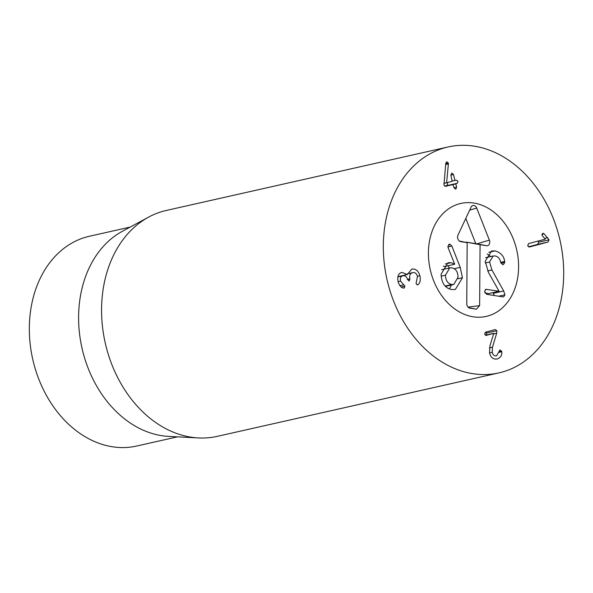<?xml version="1.0" encoding="UTF-8"?>
<svg xmlns="http://www.w3.org/2000/svg" width="593" height="593" viewBox="0 0 593 593"><rect width="100%" height="100%" fill="white"/><g stroke="black" fill="none" stroke-linecap="round" stroke-linejoin="round"><path stroke-width="0.89" d="M542.788 233.264L544.152 233.842L549.044 239.824L548.006 242.048L529.475 246.984L527.666 245.665L528.63 243.582L545.212 239.164L541.95 235.176L542.817 233.257M528.437 246.836L537.636 244.383L538.674 242.166L538.192 241.032M548.006 242.048L537.636 244.383M492.212 352.324C492.968 355.022 494.436 356.171 496.608 355.785L499.995 349.877L501.797 351.745C502.152 355.177 500.655 357.586 497.312 358.965C493.428 359.61 490.841 357.623 489.544 353.005L489.944 345.756L493.761 333.429L486.253 335.341L484.592 334.096L485.467 332.176L495.244 329.575L496.882 330.738L496.675 333.222L492.472 347.172L492.212 352.324L489.529 352.931M493.739 333.348L485.356 335.238M501.797 351.745L499.106 352.353M496.675 333.222L493.606 333.911M486.304 335.556L486.512 333.073L485.875 332.065M411.624 269.178C415.597 268.473 418.347 270.667 419.874 275.752C420.719 279.985 420.148 282.92 418.161 284.551L417.62 284.84L416.027 283.521L417.465 276.427C416.545 273.38 414.9 272.135 412.52 272.684C410.089 273.492 409.214 275.53 409.896 278.784L409.177 281.06L407.487 279.451C406.702 276.605 405.138 275.389 402.81 275.812C400.705 276.479 399.956 278.25 400.557 281.126L404.93 286.167L404.181 288.05L403.485 288.065C401.135 287.753 399.348 285.626 398.118 281.668C397.095 276.575 398.333 273.477 401.817 272.365L407.309 274.529L411.757 269.148M419.874 275.752L417.435 276.301M407.25 274.544L397.918 276.649M404.092 288.072L403.485 288.065M403.64 284.825L399.904 285.663M400.557 281.126L398.118 281.675M402.81 275.812L397.859 276.931L402.81 275.812M409.896 278.784L407.458 279.333M407.398 273.833L412.691 272.639L407.391 273.84M418.161 284.551L417.027 284.81M446.692 161.748L448.345 163.045L448.382 163.898L446.611 182.77L452.192 181.28L450.88 175.231L451.747 173.089L453.482 174.542L454.92 180.302L456.41 180.161L458.07 181.406L457.188 183.296L455.817 183.919L456.617 187.106L455.772 189.241L454.016 187.796L452.978 184.416L445.714 186.35L443.935 185.053L445.78 163.245L446.744 161.733M453.222 184.608L444.78 186.261L452.985 184.416M456.617 187.106L453.993 187.699M445.447 186.254L446.818 185.631L447.7 183.741L447.018 182.659M457.188 183.296L446.818 185.631M452.296 180.895L455.142 180.494M453.482 174.542L450.865 175.128M446.611 182.77L443.853 183.393M446.596 182.688L443.86 183.304M448.382 163.898L445.662 164.513M448.345 163.045L445.743 163.638M459.501 203.77A57.892 44.349 -102.7 0 1 460.783 203.451A57.892 44.349 -102.7 0 1 516.77 250.179A57.892 44.349 -102.7 0 1 486.23 316.403A57.892 44.349 -102.7 0 1 430.436 270.512A57.892 44.349 -102.7 0 1 459.501 203.77M177.44 436.848L136.709 446.025A107.518 82.36 -102.7 0 1 33.089 360.796A107.518 82.36 -102.7 0 1 87.067 236.837A107.518 82.36 -102.7 0 1 89.447 236.251L130.171 227.075M198.455 437.938L168.56 436.389A107.518 82.36 -102.7 0 1 81.997 348.143A107.518 82.36 -102.7 0 1 122.358 231.3L148.687 217.075A115.783 88.698 77.3 0 0 105.228 342.91A115.783 88.698 77.3 0 0 198.455 437.938A115.783 88.698 77.3 0 0 217.208 436.366L498.958 372.878A115.783 88.698 -102.7 0 1 386.977 279.422A115.783 88.698 -102.7 0 1 448.056 146.975A115.783 88.698 -102.7 0 1 559.651 238.757A115.783 88.698 -102.7 0 1 501.515 372.256A115.783 88.698 -102.7 0 1 498.958 372.878M448.056 146.975L166.307 210.456A115.783 88.698 77.3 0 0 163.75 211.086A115.783 88.698 77.3 0 0 148.687 217.075M492.924 292.623L494.31 295.529M487.224 253.982L490.834 256.524M484.926 292.979L488.706 293.579L499.076 291.237L488.513 272.543L485.178 261.35L491.575 251.002L494.999 250.898C500.714 252.529 503.939 256.035 504.673 261.431L504.769 262.425L503.39 264.589L502.582 264.597L500.603 262.158C499.929 258.644 498.098 256.584 495.096 255.954L493.176 255.998L489.573 261.995L491.916 269.963L503.679 290.985L504.94 294.81L503.62 296.841L502.827 296.863L486.668 294.321L484.592 291.482L485.941 289.302L499.076 291.237M485.237 262.973L489.573 261.995M493.309 293.32L503.679 290.985M488.825 252.292L494.999 250.898M500.648 262.336L504.673 261.431M448.241 248.03L447.885 246.347L449.894 244.19L451.844 246.028L460.22 267.369L462.451 277.754L455.342 289.473L451.703 289.547C445.106 288.265 441.563 283.15 441.088 274.218L447.989 262.751L451.051 262.684L454.698 264.152L448.241 248.03M443.371 265.96L444.224 266.598L454.594 264.263M458.055 277.146C457.9 271.868 455.839 268.77 451.859 267.843L449.731 267.903L445.476 275.167C445.632 280.452 447.722 283.573 451.74 284.514L453.815 284.462L458.055 277.146M441.162 276.138L445.476 275.167M451.429 285.003L449.464 288.961M457.944 278.769L462.451 277.754M454.231 268.718L460.22 267.369M448.271 265.686L449.19 268.021M449.235 244.205L448.671 244.464M445.128 286.011L451.74 284.514M476.379 309.183L469.938 308.167A4.136 3.165 -102.7 0 1 469.841 308.152A4.136 3.165 -102.7 0 1 466.75 303.601L467.18 242.663L460.739 241.655A4.136 3.165 -102.7 0 1 460.642 241.633A4.136 3.165 -102.7 0 1 457.944 235.213L471.042 207.179A4.136 3.165 -102.7 0 1 472.021 205.956A4.136 3.165 -102.7 0 1 476.713 208.069L489.381 240.158A4.136 3.165 -102.7 0 1 486.505 245.71L480.063 244.694L479.633 305.625L476.379 309.183L468.752 307.693M480.063 244.694L466.268 242.137L475.779 243.627L465.809 218.387M489.381 240.158L476.861 243.827L475.779 243.627M467.18 242.663L459.367 241.047M428.413 252.833A57.892 44.349 -102.7 0 1 460.783 203.451A57.892 44.349 -102.7 0 1 516.77 250.179A57.892 44.349 -102.7 0 1 486.23 316.403A57.892 44.349 -102.7 0 1 428.413 252.833M549.044 239.824L538.674 242.166M547.739 237.66L544.544 238.379M544.152 233.842L541.906 234.354M501.7 351.115L499.128 351.693M492.472 347.172L489.41 347.861M496.882 330.738L486.512 333.073M404.93 286.167L401.209 287.005M409.963 279.051L407.524 279.599M455.817 183.919L453.185 184.512M455.943 183.63L445.573 185.965M501.003 263.27L504.769 262.425M487.639 270.927L491.916 269.963M498.698 296.218L504.94 294.81M485.333 289.599L486.705 289.295M445.306 263.974L451.051 262.684M447.923 246.918L451.844 246.028M479.633 305.625L468.077 307.122M486.505 245.71L476.861 243.827M476.713 208.069L469.663 210.137M485.593 257.703L493.176 255.998M449.731 267.903L441.652 269.719M453.815 284.462L445.454 286.352"/></g></svg>
